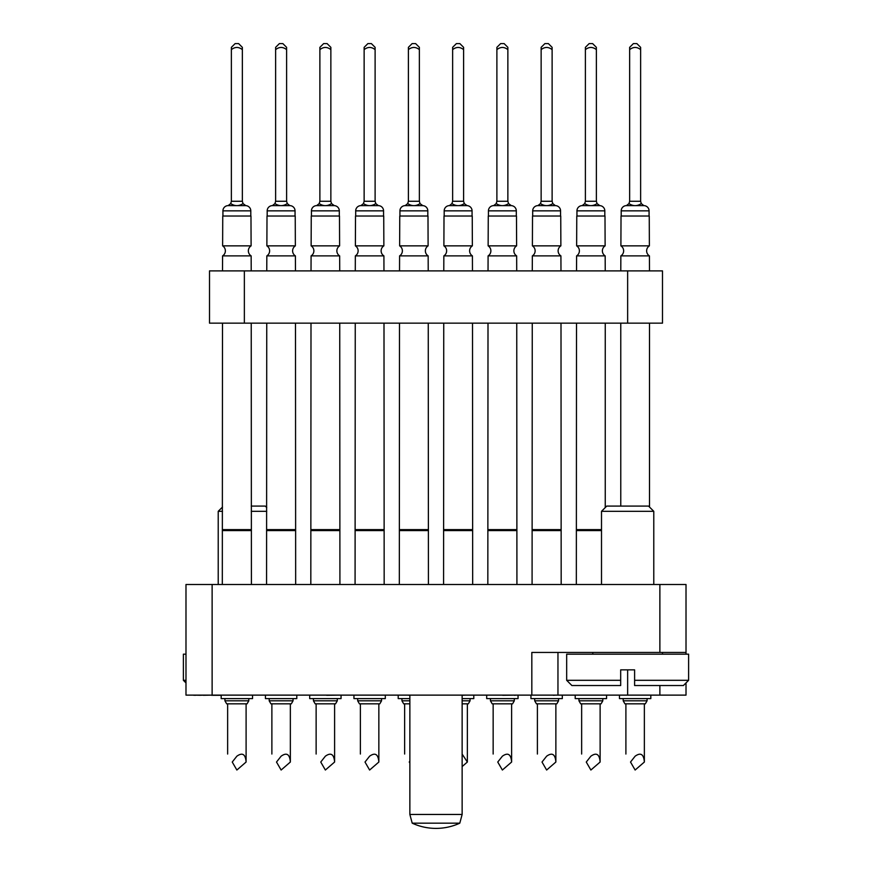 <?xml version="1.0" encoding="UTF-8"?>
<svg xmlns="http://www.w3.org/2000/svg" width="872" height="872" viewBox="0 0 872 872"><rect width="100%" height="100%" fill="white"/><g stroke="black" fill="none" stroke-linecap="round" stroke-linejoin="round"><path stroke-width="1.31" d="M185.987 584.491L212.125 584.491L212.125 695.126L185.987 695.126L185.987 584.491M659.875 584.491L686.013 584.491L686.013 652.441L659.875 652.441L659.875 584.491L212.125 584.491M557.96 652.441L557.96 695.126L212.125 695.126M659.875 652.441L531.822 652.441L531.822 695.126M686.013 682.929L686.013 695.126L659.875 695.126L659.875 685.534M557.96 695.126L659.875 695.126M686.013 652.441L686.013 654.174M187.818 695.126L193.846 695.126M193.846 695.289L194.848 695.126M203.372 695.289L211.602 695.126M194.848 695.289L197.868 695.126M211.602 695.289L221.651 695.289M553.328 695.126L537.588 695.126M553.328 695.289L555.682 695.126M488.647 695.126L502.697 695.126M502.697 695.289L514.436 695.126M514.436 695.289L516.115 695.126M462.138 695.289L465.495 695.126M409.862 695.289L407.507 695.126M359.569 695.126L381.01 695.126M197.868 695.289L199.405 695.126M199.405 695.289L204.233 695.126M274.081 695.126L289.493 695.126M592.055 695.126L589.712 695.126M312.634 695.126L326.695 695.126M326.695 695.289L338.096 695.126M224.464 695.126L249.261 695.126M244.356 270.887L209.509 270.887L209.509 323.152L244.356 323.152L244.356 270.887L662.491 270.887L662.491 323.152L244.356 323.152M266.832 255.878L295.401 255.878A5.919 5.919 0 0 1 295.357 245.86L266.876 245.86A5.919 5.919 0 0 1 266.832 255.878L266.767 270.887M286.605 47.35L286.605 49.617C282.942 46.739 279.28 46.739 275.628 49.617L275.628 47.35L275.628 49.617L275.628 47.35L279.378 43.6L282.855 43.6L286.605 47.35L286.605 201.269L287.28 203.59C283.171 206.304 279.062 206.304 274.953 203.59L272.402 205.629A5.232 5.232 0 0 0 267.181 210.85L267.181 216.016M287.28 203.59L289.831 205.629A5.232 5.232 0 0 1 295.052 210.85L295.052 216.016M295.401 255.878L295.466 270.887M295.488 323.152L295.663 584.491M266.745 323.152L266.57 584.491M296.796 695.126L296.796 698.603L265.437 698.603L265.437 695.126M266.876 245.86L267.006 216.016L295.227 216.016L295.357 245.86M275.628 47.35L275.628 201.269L274.953 203.59M272.402 205.629L289.831 205.629M295.663 530.601L266.57 530.601M295.488 529.609L266.745 529.609M541.141 47.35L541.141 49.617L541.141 47.35L541.141 49.617L541.141 47.35L541.141 49.617L541.141 47.35L541.141 49.617L541.141 47.35L541.141 49.617L541.141 47.35L544.891 43.6L548.368 43.6L552.118 47.35L552.118 201.269L552.793 203.59C548.684 206.304 544.575 206.304 540.477 203.59L537.915 205.629A5.232 5.232 0 0 0 532.694 210.85L532.694 216.016M452.633 47.35L452.633 49.617L452.633 47.35L452.633 49.617L452.633 47.35L452.633 49.617L452.633 47.35L452.633 49.617L452.633 47.35L452.633 49.617L452.633 47.35L456.383 43.6L459.871 43.6L463.61 47.35L463.61 201.269L464.286 203.59L466.836 205.629A5.232 5.232 0 0 1 472.068 210.85L472.068 216.016M364.136 47.35L364.136 49.617L364.136 47.35L364.136 49.617L364.136 47.35L364.136 49.617L364.136 47.35L364.136 49.617L364.136 47.35L364.136 49.617L364.136 47.35L367.875 43.6L371.363 43.6L375.113 47.35L375.113 201.269L375.778 203.59C371.668 206.304 367.57 206.304 363.461 203.59L360.91 205.629A5.232 5.232 0 0 0 355.689 210.85L355.689 216.016M596.372 49.617L596.372 47.35L596.372 49.617C592.709 46.739 589.047 46.739 585.395 49.617L585.395 47.35L585.395 49.617L585.395 47.35L585.395 49.617L585.395 47.35L585.395 49.617L585.395 47.35L585.395 49.617L585.395 47.35L589.145 43.6L592.622 43.6L596.372 47.35L596.372 201.269L597.048 203.59L599.598 205.629A5.232 5.232 0 0 1 604.819 210.85L604.819 216.016M507.864 49.617L507.864 47.35L507.864 49.617C504.201 46.739 500.55 46.739 496.887 49.617L496.887 47.35L496.887 49.617L496.887 47.35L496.887 49.617L496.887 47.35L496.887 49.617L496.887 47.35L496.887 49.617L496.887 47.35L500.637 43.6L504.125 43.6L507.864 47.35L507.864 201.269L508.54 203.59L511.09 205.629A5.232 5.232 0 0 1 516.311 210.85L516.311 216.016M419.367 49.617L419.367 47.35L419.367 49.617C415.704 46.739 412.042 46.739 408.39 49.617L408.39 47.35L408.39 49.617L408.39 47.35L408.39 49.617L408.39 47.35L408.39 49.617L408.39 47.35L408.39 49.617L408.39 47.35L412.129 43.6L415.617 43.6L419.367 47.35L419.367 201.269L420.032 203.59L422.582 205.629A5.232 5.232 0 0 1 427.814 210.85L427.814 216.016M330.859 49.617L330.859 47.35L330.859 49.617C327.196 46.739 323.534 46.739 319.882 49.617L319.882 47.35L319.882 49.617L319.882 47.35L319.882 49.617L319.882 47.35L319.882 49.617L319.882 47.35L319.882 49.617L319.882 47.35L323.632 43.6L327.109 43.6L330.859 47.35L330.859 201.269L331.524 203.59L334.085 205.629A5.232 5.232 0 0 1 339.306 210.85L339.306 216.016M242.351 49.617L242.351 47.35L242.351 49.617C238.688 46.739 235.037 46.739 231.374 49.617L231.374 47.35L231.374 49.617L231.374 47.35L231.374 49.617L231.374 47.35L231.374 49.617L231.374 47.35L231.374 49.617L231.374 47.35L235.124 43.6L238.612 43.6L242.351 47.35L242.351 201.269L243.026 203.59L245.577 205.629A5.232 5.232 0 0 1 250.798 210.85L250.798 216.016M640.626 47.35L640.626 49.617C636.963 46.739 633.301 46.739 629.649 49.617L629.649 47.35L629.649 49.617L629.649 47.35L629.649 49.617L629.649 47.35L629.649 49.617L629.649 47.35L629.649 49.617L629.649 47.35L633.388 43.6L636.876 43.6L640.626 47.35L640.626 201.269L641.291 203.59C637.181 206.304 633.083 206.304 628.974 203.59L626.423 205.629A5.232 5.232 0 0 0 621.202 210.85L621.202 216.016M408.39 49.617L408.39 201.269L407.715 203.59C411.813 206.304 415.922 206.304 420.032 203.59L422.582 205.476M552.118 47.35L552.118 49.617C548.455 46.739 544.804 46.739 541.141 49.617L541.141 201.269L540.477 203.59M463.61 47.35L463.61 49.617C459.958 46.739 456.296 46.739 452.633 49.617L452.633 201.269L451.969 203.59L449.418 205.629A5.232 5.232 0 0 0 444.186 210.85L444.186 216.016M451.969 203.59C456.067 206.304 460.176 206.304 464.286 203.59L466.836 205.476M375.113 47.35L375.113 49.617C371.45 46.739 367.788 46.739 364.136 49.617L364.136 201.269L363.461 203.59M585.395 49.617L585.395 201.269L584.72 203.59C588.829 206.304 592.938 206.304 597.048 203.59L599.598 205.476M496.887 49.617L496.887 201.269L496.223 203.59C500.321 206.304 504.43 206.304 508.54 203.59L511.09 205.476M319.882 49.617L319.882 201.269L319.207 203.59C323.316 206.304 327.414 206.304 331.524 203.59L334.085 205.476M231.374 49.617L231.374 201.269L230.709 203.59C234.808 206.304 238.917 206.304 243.026 203.59L245.577 205.476M576.599 255.878L605.168 255.878A5.919 5.919 0 0 1 605.124 245.86L576.643 245.86A5.919 5.919 0 0 1 576.599 255.878L576.534 270.887M584.72 203.59L582.169 205.629A5.232 5.232 0 0 0 576.948 210.85L576.948 216.016M605.168 255.878L605.233 270.887M605.255 323.152L605.255 507.569M576.512 323.152L576.338 584.491M606.563 695.126L606.563 698.603L575.204 698.603L575.204 695.126M576.643 245.86L576.774 216.016L604.994 216.016L605.124 245.86M582.169 205.629L599.598 205.629M601.506 530.601L576.338 530.601M601.506 529.609L576.512 529.609M488.091 255.878L516.66 255.878A5.919 5.919 0 0 1 516.616 245.86L488.135 245.86A5.919 5.919 0 0 1 488.091 255.878L488.037 270.887M496.223 203.59L493.672 205.629A5.232 5.232 0 0 0 488.44 210.85L488.44 216.016M516.66 255.878L516.725 270.887M516.747 323.152L516.922 584.491M488.004 323.152L487.83 584.491M518.055 695.126L518.055 698.603L486.696 698.603L486.696 695.126M488.135 245.86L488.266 216.016L516.486 216.016L516.616 245.86M493.672 205.629L511.09 205.629M516.922 530.601L487.83 530.601M516.747 529.609L488.004 529.609M399.594 255.878L428.152 255.878A5.919 5.919 0 0 1 428.108 245.86L399.638 245.86A5.919 5.919 0 0 1 399.594 255.878L399.529 270.887M407.715 203.59L405.164 205.629A5.232 5.232 0 0 0 399.932 210.85L399.932 216.016M428.152 255.878L428.217 270.887M428.25 323.152L428.425 584.491M399.496 323.152L399.322 584.491M398.199 695.126L398.199 698.603L409.862 698.603M399.638 245.86L399.758 216.016L427.988 216.016L428.108 245.86M405.164 205.629L422.582 205.629M428.425 530.601L399.322 530.601M428.25 529.609L399.496 529.609M311.086 255.878L339.655 255.878A5.919 5.919 0 0 1 339.611 245.86L311.13 245.86A5.919 5.919 0 0 1 311.086 255.878L311.021 270.887M319.207 203.59L316.656 205.629A5.232 5.232 0 0 0 311.435 210.85L311.435 216.016M339.655 255.878L339.72 270.887M339.742 323.152L339.917 584.491M310.999 323.152L310.824 584.491M341.05 695.126L341.05 698.603L309.691 698.603L309.691 695.126M311.13 245.86L311.26 216.016L339.481 216.016L339.611 245.86M316.656 205.629L334.085 205.629M339.917 530.601L310.824 530.601M339.742 529.609L310.999 529.609M222.578 255.878L251.147 255.878A5.919 5.919 0 0 1 251.103 245.86L222.622 245.86A5.919 5.919 0 0 1 222.578 255.878L222.513 270.887M230.709 203.59L228.159 205.629A5.232 5.232 0 0 0 222.927 210.85L222.927 216.016M251.147 255.878L251.212 270.887M251.234 323.152L251.409 584.491M222.491 323.152L222.316 584.491M252.542 695.126L252.542 698.603L221.183 698.603L221.183 695.126M222.622 245.86L222.752 216.016L250.973 216.016L251.103 245.86M228.159 205.629L245.577 205.629M251.409 530.601L222.316 530.601M251.234 529.609L222.491 529.609M620.853 255.878L649.422 255.878A5.919 5.919 0 0 1 649.378 245.86L620.897 245.86A5.919 5.919 0 0 1 620.853 255.878L620.788 270.887M641.291 203.59L643.841 205.629A5.232 5.232 0 0 1 649.073 210.85L649.073 216.016M649.422 255.878L649.487 270.887M649.509 323.152L649.509 507.046M620.766 323.152L620.766 506.087M650.817 695.126L650.817 698.603L619.458 698.603L619.458 695.126M620.897 245.86L621.028 216.016L649.248 216.016L649.378 245.86M629.649 47.35L629.649 201.269L628.974 203.59M626.423 205.629L643.841 205.629M532.345 255.878L560.914 255.878A5.919 5.919 0 0 1 560.87 245.86L532.389 245.86A5.919 5.919 0 0 1 532.345 255.878L532.28 270.887M552.793 203.59L555.344 205.629A5.232 5.232 0 0 1 560.565 210.85L560.565 216.016M560.914 255.878L560.979 270.887M561.001 323.152L561.176 584.491M532.258 323.152L532.083 584.491M562.309 695.126L562.309 698.603L530.95 698.603L530.95 695.126M532.389 245.86L532.52 216.016L560.74 216.016L560.87 245.86M537.915 205.629L555.344 205.629M561.176 530.601L532.083 530.601M561.001 529.609L532.258 529.609M443.848 255.878L472.406 255.878A5.919 5.919 0 0 1 472.362 245.86L443.892 245.86A5.919 5.919 0 0 1 443.848 255.878L443.783 270.887M472.406 255.878L472.471 270.887M472.504 323.152L472.678 584.491M443.75 323.152L443.576 584.491M473.801 695.126L473.801 698.603L462.138 698.603M443.892 245.86L444.012 216.016L472.243 216.016L472.362 245.86M449.418 205.629L466.836 205.629M472.678 530.601L443.576 530.601M472.504 529.609L443.75 529.609M355.34 255.878L383.909 255.878A5.919 5.919 0 0 1 383.865 245.86L355.384 245.86A5.919 5.919 0 0 1 355.34 255.878L355.275 270.887M375.778 203.59L378.328 205.629A5.232 5.232 0 0 1 383.56 210.85L383.56 216.016M383.909 255.878L383.963 270.887M383.996 323.152L384.171 584.491M355.253 323.152L355.078 584.491M385.304 695.126L385.304 698.603L353.945 698.603L353.945 695.126M355.384 245.86L355.514 216.016L383.735 216.016L383.865 245.86M360.91 205.629L378.328 205.629M384.171 530.601L355.078 530.601M383.996 529.609L355.253 529.609M293.047 700.816L269.186 700.816L270.93 703.835L291.313 703.835L293.047 700.816L293.047 698.603M281.122 756.188C286.681 752.242 289.766 754.193 290.354 762.041L281.122 770.031L276.5 762.041C270.614 751.838 270.614 751.838 276.5 762.041L281.122 756.188M602.814 700.816L578.953 700.816L580.687 703.835L601.07 703.835L602.814 700.816L602.814 698.603M590.878 756.188C596.448 752.242 599.533 754.193 600.121 762.041L590.878 770.031L586.267 762.041C580.371 751.838 580.371 751.838 586.267 762.041L590.878 756.188M514.317 700.816L490.446 700.816L492.19 703.835L512.572 703.835L514.317 700.816L514.317 698.603M502.381 756.188C507.951 752.242 511.025 754.193 511.613 762.041L502.381 770.031L497.759 762.041C491.873 751.838 491.873 751.838 497.759 762.041L502.381 756.188M409.862 763.098L409.262 762.041C403.365 751.838 403.365 751.838 409.262 762.041L409.862 761.027M409.862 703.835L403.682 703.835L401.938 700.816L409.862 700.816M337.3 700.816L313.44 700.816L315.173 703.835L335.557 703.835L337.3 700.816L337.3 698.603M325.365 756.188C330.935 752.242 334.02 754.193 334.608 762.041L325.365 770.031L320.754 762.041C314.857 751.838 314.857 751.838 320.754 762.041L325.365 756.188M248.803 700.816L224.932 700.816L226.676 703.835L247.059 703.835L248.803 700.816L248.803 698.603M236.868 756.188C242.438 752.242 245.512 754.193 246.1 762.041L236.868 770.031L232.246 762.041C226.36 751.838 226.36 751.838 232.246 762.041L236.868 756.188M647.068 700.816L623.197 700.816L624.941 703.835L645.324 703.835L647.068 700.816L647.068 698.603M635.132 756.188C640.702 752.242 643.787 754.193 644.364 762.041L635.132 770.031L630.521 762.041C624.625 751.838 624.625 751.838 630.521 762.041L635.132 756.188M558.56 700.816L534.7 700.816L536.443 703.835L556.827 703.835L558.56 700.816L558.56 698.603M546.635 756.188C552.194 752.242 555.279 754.193 555.867 762.041L546.635 770.031L542.013 762.041C536.127 751.838 536.127 751.838 542.013 762.041L546.635 756.188M470.063 698.603L470.063 700.816L462.138 700.816M470.063 700.816L468.319 703.835L462.138 703.835M462.138 754.084L467.359 762.041L462.138 766.564M381.555 700.816L357.683 700.816L359.428 703.835L379.81 703.835L381.555 700.816L381.555 698.603M369.619 756.188C375.189 752.242 378.263 754.193 378.851 762.041L369.619 770.031L365.008 762.041C359.111 751.838 359.111 751.838 365.008 762.041L369.619 756.188M251.234 506.087L265.262 506.087L266.745 507.569M222.491 507.046L218.218 511.319L218.218 584.491M185.987 654.174L183.382 654.174L183.382 680.313L185.987 680.313M266.745 511.319L251.234 511.319M222.491 511.319L218.218 511.319M653.782 511.319L601.506 511.319L606.738 506.087L648.55 506.087L653.782 511.319L653.782 584.491M683.397 685.534L634.609 685.534L634.609 680.313L688.618 680.313L683.397 685.534M601.506 511.319L601.506 584.491M662.491 652.441L662.491 654.174M592.797 652.441L592.797 654.174M566.669 680.313L620.679 680.313L620.679 685.534L571.89 685.534L566.669 680.313L566.669 654.174L688.618 654.174L688.618 680.313M620.679 680.313L620.679 669.86L634.609 669.86L634.609 680.313M436 823.168L412.205 823.168A56.8 56.8 0 0 0 459.795 823.168L436 823.168M462.138 695.126L462.138 814.459L409.862 814.459L412.205 823.168M627.644 669.86L627.644 695.126M627.644 323.152L627.644 270.887M275.628 201.269L286.605 201.269M295.052 210.85L267.181 210.85M585.395 201.269L596.372 201.269M604.819 210.85L576.948 210.85M496.887 201.269L507.864 201.269M516.311 210.85L488.44 210.85M408.39 201.269L419.367 201.269M427.814 210.85L399.932 210.85M319.882 201.269L330.859 201.269M339.306 210.85L311.435 210.85M231.374 201.269L242.351 201.269M250.798 210.85L222.927 210.85M629.649 201.269L640.626 201.269M649.073 210.85L621.202 210.85M541.141 201.269L552.118 201.269M560.565 210.85L532.694 210.85M452.633 201.269L463.61 201.269M472.068 210.85L444.186 210.85M364.136 201.269L375.113 201.269M383.56 210.85L355.689 210.85M290.354 703.835L290.354 762.041M271.879 703.835L271.879 754.04M269.186 698.603L269.186 700.816M600.121 703.835L600.121 762.041M581.646 703.835L581.646 754.04M578.953 698.603L578.953 700.816M511.613 703.835L511.613 762.041M493.149 703.835L493.149 754.04M490.446 698.603L490.446 700.816M404.641 703.835L404.641 754.04M401.938 698.603L401.938 700.816M334.608 703.835L334.608 762.041M316.133 703.835L316.133 754.04M313.44 698.603L313.44 700.816M246.1 703.835L246.1 762.041M227.636 703.835L227.636 754.04M224.932 698.603L224.932 700.816M644.364 703.835L644.364 762.041M625.9 703.835L625.9 754.04M623.197 698.603L623.197 700.816M555.867 703.835L555.867 762.041M537.392 703.835L537.392 754.04M534.7 698.603L534.7 700.816M467.359 703.835L467.359 762.041M378.851 703.835L378.851 762.041M360.387 703.835L360.387 754.04M357.683 698.603L357.683 700.816M185.987 682.929L183.382 680.313M409.862 695.126L409.862 814.459M459.795 823.168L462.138 814.459"/></g></svg>
